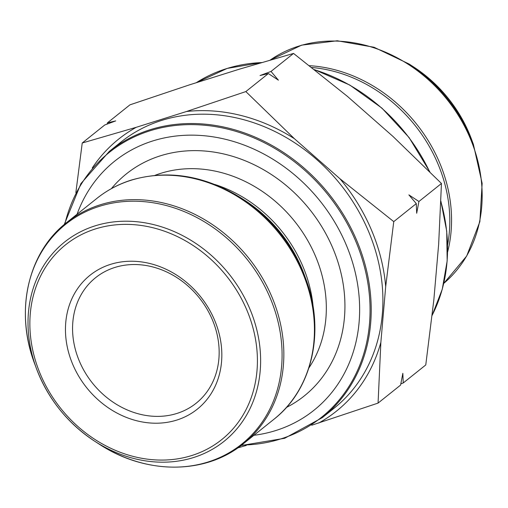 <?xml version="1.0" encoding="UTF-8"?>
<svg xmlns="http://www.w3.org/2000/svg" width="508" height="508" viewBox="0 0 508 508"><rect width="100%" height="100%" fill="white"/><g stroke="black" fill="none" stroke-linecap="round" stroke-linejoin="round"><path stroke-width="0.76" d="M82.233 143.002L104.756 124.981L115.722 120.891L107.404 122.866L129.934 104.851L189.224 84.938L239.509 69.132L293.541 53.429L347.396 96.361L392.862 136.334L441.458 183.477L438.658 244.215L433.832 299.999L425.767 364.947L403.244 382.962L402.844 373.329L400.596 385.083L378.066 403.098L380.867 342.36L385.693 286.582L393.757 221.628L339.896 178.695L294.43 138.722L245.84 91.58L186.544 111.493L136.258 127.298L82.233 143.002L75.863 192.57M441.458 183.477L418.929 201.492L408.889 194.888L416.281 203.613L416.681 213.246L418.929 201.492M416.281 203.613L393.757 221.628M293.541 53.429L271.012 71.444L260.045 75.533L268.364 73.565L278.403 80.169L271.012 71.444M268.364 73.565L245.84 91.58M107.404 122.866L107.169 124.079M400.831 383.864L403.244 382.962M311.76 425.215L378.066 403.098M237.795 447.891L246.291 445.421M77.07 214.236A159.499 135.547 51.3 0 1 152.806 140.938A159.499 135.547 51.3 0 1 350.507 256.096A159.499 135.547 51.3 0 1 253.879 435.305M64.256 224.536L80.937 183.566L109.341 151.359L121.031 142.011A170.491 144.888 51.3 0 1 161.817 120.371A170.491 144.888 51.3 0 1 356.121 206.915A170.491 144.888 51.3 0 1 334.004 408.299L322.313 417.646L284.658 438.283L241.021 445.548M339.896 178.695A174.244 148.076 51.3 0 1 385.693 286.582M186.544 111.493A174.244 148.076 51.3 0 1 294.43 138.722M92.278 167.932A174.244 148.076 51.3 0 1 136.258 127.298M380.867 342.36A174.244 148.076 51.3 0 1 318.776 423.012M110.598 264.344A85.782 72.898 51.3 0 1 221.539 361.88A85.782 72.898 51.3 0 1 98.831 400.45A85.782 72.898 51.3 0 1 110.598 264.344M114.872 267.449A80.423 68.345 -128.7 0 0 95.631 277.654A80.423 68.345 -128.7 0 0 92.494 383.146A80.423 68.345 -128.7 0 0 196.094 403.263A80.423 68.345 -128.7 0 0 206.527 308.273A80.423 68.345 -128.7 0 0 114.872 267.449M34.601 363.557L36.36 368.332C47.981 398.844 67.399 423.12 94.609 441.16A127.61 108.445 51.3 0 1 36.36 368.332A127.61 108.445 51.3 0 1 95.142 225.838A127.61 108.445 51.3 0 1 249.707 308.572A127.61 108.445 51.3 0 1 193.497 457.549A127.61 108.445 51.3 0 1 94.609 441.16L98.882 443.922A140.824 119.672 -128.7 0 0 208.007 462.013A140.824 119.672 -128.7 0 0 270.034 297.612A140.824 119.672 -128.7 0 0 99.466 206.311A140.824 119.672 -128.7 0 0 34.601 363.557C14.7 311.404 27.75 252.755 66.434 222.745A141.542 120.282 51.3 0 1 100.298 204.781A141.542 120.282 51.3 0 1 261.607 276.631A141.542 120.282 51.3 0 1 243.243 443.814L273.837 419.348A141.542 120.282 -128.7 0 0 292.195 252.165A141.542 120.282 -128.7 0 0 130.886 180.315A141.542 120.282 -128.7 0 0 97.022 198.279L66.434 222.745M241.389 198.171L245.11 200.577A129.324 109.899 51.3 0 1 304.14 274.384L305.67 278.536A140.824 119.672 51.3 0 0 241.389 198.171C204.934 175.457 168.25 169.424 131.343 180.067C118.675 184.061 107.239 190.132 97.022 198.279M214.928 184.499A127.597 108.439 51.3 0 1 313.188 307.359M154.946 175.362A127.597 108.439 51.3 0 1 160.858 173.298A127.597 108.439 51.3 0 1 296.945 224.269A127.597 108.439 51.3 0 1 308.921 367.881M111.385 188.639A142.259 120.891 51.3 0 1 160.452 155.791A142.259 120.891 51.3 0 1 328.511 238.824A142.259 120.891 51.3 0 1 286.398 407.46M241.649 445.072A169.697 144.208 -128.7 0 0 362.985 261.62A169.697 144.208 -128.7 0 0 150.006 130.778A169.697 144.208 -128.7 0 0 64.859 224.028M109.341 151.359A170.491 144.888 51.3 0 1 150.127 129.718A170.491 144.888 51.3 0 1 344.43 216.268A170.491 144.888 51.3 0 1 322.313 417.646M95.555 228.898A124.822 106.077 -128.7 0 0 78.429 426.949A124.822 106.077 -128.7 0 0 256.984 370.827A124.822 106.077 -128.7 0 0 95.555 228.898M432.143 315.303A170.491 144.888 -128.7 0 0 440.868 201.581M429.501 171.488A170.491 144.888 -128.7 0 0 314.662 69.806M261.499 62.586A170.491 144.888 -128.7 0 0 196.247 82.728L227.209 68.409L261.715 62.528M447.599 244.824A140.824 119.672 -128.7 0 0 311.715 67.488M309.416 65.691A141.542 120.282 51.3 0 1 447.611 251.949M473.399 144.386L471.64 139.611A127.61 108.445 -128.7 0 0 413.391 66.789L409.118 64.021A140.824 119.672 51.3 0 1 473.399 144.386L482.143 183.382L479.863 221.672L466.706 256.013L443.744 283.407A141.542 120.282 -128.7 0 0 448.545 101.384A141.542 120.282 -128.7 0 0 270.212 60.058M273.837 419.348C312.522 389.344 325.571 330.689 305.67 278.536M98.882 443.922C145.383 474.802 205.467 474.961 243.243 443.814M432.13 315.373L442.265 289.243L447.18 260.826L446.716 231.121L440.88 201.143M429.825 171.806L409.111 137.579L381.927 108.109L349.771 85.033L314.427 69.621M409.118 64.021L374.047 47.257L337.249 40.773L301.663 45.142L270.205 60.058M471.64 139.611C460.019 109.099 440.601 84.823 413.391 66.789"/></g></svg>
